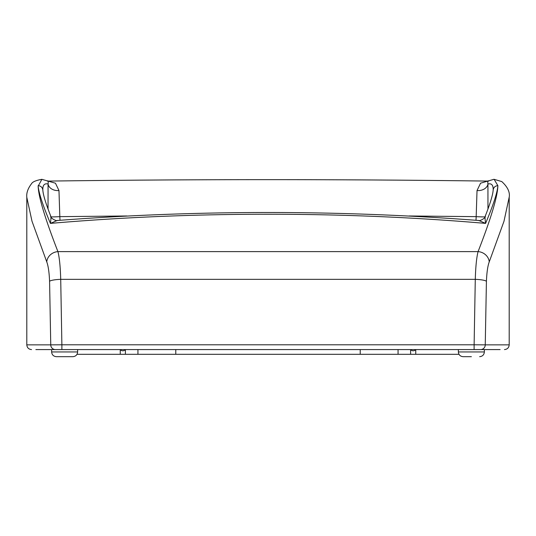 <?xml version="1.0" encoding="UTF-8"?>
<svg xmlns="http://www.w3.org/2000/svg" width="536" height="536" viewBox="0 0 536 536"><rect width="100%" height="100%" fill="white"/><g stroke="black" fill="none" stroke-linecap="round" stroke-linejoin="round"><path stroke-width="0.8" d="M463.091 356.675C460.223 356.393 458.642 354.812 458.36 351.944L484.37 351.944L484.37 349.579L485.562 349.579M77.01 354.309L120.245 354.309L120.245 349.579C121.953 351.227 123.669 351.227 125.384 349.579L125.384 354.309L410.616 354.309L410.616 349.579C412.331 351.227 414.047 351.227 415.755 349.579L415.755 354.309L458.99 354.309M35.865 349.579L500.135 349.579M509.2 197.134L503.974 221.314L489.241 261.876C487.74 265.883 486.802 272.355 486.42 281.286L485.248 344.856L509.2 344.856C508.912 347.717 507.337 349.298 504.47 349.579M50.438 349.579L51.63 349.579L51.63 351.944L77.64 351.944L77.64 349.579M49.58 281.286A11.35 1.95 -1.9 0 1 60.715 279.336L61.881 344.795L50.753 344.856L49.58 281.286C49.198 272.335 48.26 265.869 46.759 261.876L31.999 221.221L26.8 197.322C26.331 193.014 27.879 188.525 31.43 183.861C32.421 181.898 35.905 180.384 41.882 179.326L55.463 183.212L58.973 190.541L59.824 216.645L126.898 215.975M489.241 261.876A11.35 10.13 -158.9 0 0 478.079 251.612C476.584 257.374 475.653 266.613 475.285 279.336L474.119 344.795L485.248 344.856A4.73 4.636 90 0 1 480.611 349.579M493.676 179.332L494.125 179.326L497.87 185.637C495.137 185.905 493.569 187.386 493.167 190.079C493.361 185.168 491.619 183.138 487.928 184.002A9.46 7.082 -3.2 0 1 477.027 190.541L480.564 183.185L493.864 179.326M46.759 261.876A11.35 10.13 -21.1 0 1 57.922 251.612L478.079 251.612C490.909 218.634 497.502 196.812 497.85 186.146L497.87 185.637M486.42 281.286A11.35 1.95 1.9 0 0 475.285 279.336L60.715 279.336C60.347 266.58 59.416 257.34 57.922 251.612C45.051 218.507 38.458 196.685 38.15 186.146L41.882 179.326M488.537 181.175C487.78 180.237 487.579 181.175 487.928 184.002L487.961 209.04M497.85 186.146C497.153 193.221 493.066 205.636 485.583 223.391C343.77 211.171 191.707 211.197 50.418 223.391C42.934 205.636 38.847 193.221 38.15 186.146M410.616 354.309L415.755 354.309M125.384 354.309L120.245 354.309M38.13 185.637C40.863 185.905 42.431 187.386 42.833 190.079C42.639 185.168 44.381 183.138 48.073 184.002L48.039 209.04M58.973 190.541A9.46 7.082 -176.8 0 1 48.073 184.002C48.421 181.175 48.22 180.237 47.463 181.175M409.109 215.975L476.176 216.645L477.027 190.541M57.158 220.497L50.418 223.391C51.061 218.869 51.094 216.497 50.511 216.276M485.489 216.276C484.906 216.497 484.939 218.869 485.583 223.391L478.876 220.504C478.293 221.489 485.288 218.815 485.113 216.504C490.199 203.573 492.886 194.742 493.174 190.012M51.061 216.892A9.46 0.603 177.3 0 0 59.824 216.645L59.992 220.269M484.939 216.892A9.46 0.603 2.7 0 1 476.176 216.645L476.008 220.269M77.64 351.944C77.358 354.812 75.777 356.393 72.909 356.675L56.36 356.675C53.493 356.393 51.918 354.812 51.63 351.944M471.385 356.675L463.091 356.675L471.385 356.675M61.881 349.579L61.881 344.795L474.119 344.795L474.119 349.579M26.8 197.342L26.8 344.856L50.753 344.856A4.73 4.636 90 0 0 55.389 349.579M360.226 349.579L360.226 354.309M175.775 349.579L175.775 354.309M494.125 179.326L501.776 181.57C507.632 186.937 510.111 192.183 509.2 197.315L509.2 344.856M26.8 344.856C27.088 347.723 28.663 349.298 31.53 349.579M48.937 181.081C194.983 179.171 341.023 179.171 487.063 181.081M42.826 190.012C43.114 194.742 45.801 203.566 50.887 216.497C50.712 218.815 57.707 221.489 57.124 220.504C197.71 209.831 338.29 209.831 478.876 220.504M458.36 351.944L458.36 349.579M484.37 351.944C484.082 354.812 482.507 356.393 479.64 356.675M398.06 349.579L398.06 354.309M137.94 349.579L137.94 354.309"/></g></svg>
